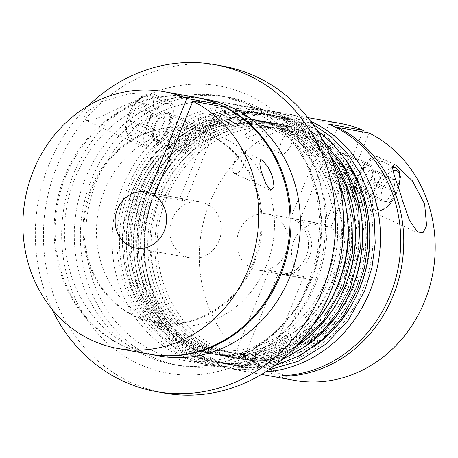 <?xml version="1.0" encoding="UTF-8"?>
<svg xmlns="http://www.w3.org/2000/svg" width="458" height="458" viewBox="0 0 458 458"><rect width="100%" height="100%" fill="white"/><g stroke="black" fill="none" stroke-linecap="round" stroke-linejoin="round"><path stroke-width="0.34" stroke-dasharray="2.29 1.72" d="M254.047 263.402A98.459 88.697 -79.8 0 0 190.574 128.979A98.459 88.697 -79.8 0 0 92.127 188.341A98.459 88.697 -79.8 0 0 155.6 322.764A98.459 88.697 -79.8 0 0 254.047 263.402M217.556 105.701L206.14 133.679A98.459 88.697 -79.8 0 0 189.56 128.795A98.459 88.697 -79.8 0 0 91.113 188.158A98.459 88.697 -79.8 0 0 154.586 322.581A98.459 88.697 -79.8 0 0 253.028 263.218A98.459 88.697 -79.8 0 0 211.991 136.392A98.459 88.697 -79.8 0 0 206.14 133.679L179.765 198.308A28.47 25.648 100.2 0 1 185.616 201.022L154.398 195.383M205.59 99.14A130.49 117.546 -79.8 0 0 75.118 177.813A130.49 117.546 -79.8 0 0 159.235 355.969M195.755 97.365A130.49 117.546 -79.8 0 0 65.792 176.13A130.49 117.546 -79.8 0 0 149.4 354.189M266.413 265.634A98.459 88.697 -79.8 0 0 222.468 137.394A98.459 88.697 -79.8 0 0 104.493 190.574A98.459 88.697 -79.8 0 0 148.438 318.808A98.459 88.697 -79.8 0 0 266.413 265.634M223.057 66.129A166.077 149.606 -79.8 0 0 57.004 166.26A166.077 149.606 -79.8 0 0 164.061 392.998M88.514 105.638A166.077 149.606 -79.8 0 0 48.897 164.8A166.077 149.606 -79.8 0 0 51.823 308.95M315.871 283.393A136.421 122.893 -79.8 0 0 227.929 97.148A136.421 122.893 -79.8 0 0 91.526 179.393A136.421 122.893 -79.8 0 0 179.467 365.644A136.421 122.893 -79.8 0 0 315.871 283.393M338.565 180.744A130.49 117.546 -79.8 0 0 253.234 107.739A130.49 117.546 -79.8 0 0 122.761 186.412A130.49 117.546 -79.8 0 0 206.879 364.568A130.49 117.546 -79.8 0 0 312.345 325.999M310.993 281.132A130.49 117.546 -79.8 0 0 226.876 102.981A130.49 117.546 -79.8 0 0 96.403 181.654A130.49 117.546 -79.8 0 0 180.521 359.811A130.49 117.546 -79.8 0 0 310.993 281.132M340.409 123.471A130.49 117.546 -79.8 0 0 209.936 202.15A130.49 117.546 -79.8 0 0 294.053 380.3M310.793 121.439A130.49 117.546 -79.8 0 0 285.672 113.595A130.49 117.546 -79.8 0 0 155.199 192.268A130.49 117.546 -79.8 0 0 239.316 370.419A130.49 117.546 -79.8 0 0 265.594 371.85M245.625 137.223C250.32 136.816 256.251 134.755 263.424 131.04L271.411 126.946L273.936 124.273L264.793 125.189L253.285 129.208C246.083 132.923 243.53 135.591 245.625 137.223L281.384 153.877A11.862 5.015 114.9 0 0 291.437 144.03A11.862 5.015 114.9 0 0 291.362 132.351A11.862 5.015 114.9 0 0 281.304 142.198A11.862 5.015 114.9 0 0 281.384 153.877M356.181 178.631A26.1 11.032 114.9 0 0 356.353 204.32A26.1 11.032 114.9 0 0 378.48 182.656A26.1 11.032 114.9 0 0 378.308 156.968A26.1 11.032 114.9 0 0 356.181 178.631M332.159 166.231A15.658 6.618 114.9 0 0 332.262 181.649A15.658 6.618 114.9 0 0 345.538 168.647A15.658 6.618 114.9 0 0 345.435 153.235A15.658 6.618 114.9 0 0 332.159 166.231M357.715 178.082A15.658 6.618 114.9 0 0 357.818 193.494A15.658 6.618 114.9 0 0 371.095 180.492A15.658 6.618 114.9 0 0 370.986 165.08A15.658 6.618 114.9 0 0 357.715 178.082M195.251 97.273A130.49 117.546 -79.8 0 0 64.778 175.946A130.49 117.546 -79.8 0 0 148.896 354.103M86.665 120.448C93.547 121.748 110.893 111.763 123.534 105.792L143.182 97.365L149.955 94.915L151.941 93.352L143.022 92.734L129.053 93.81L101.235 101.768L86.728 112.096L84.083 117.002L85.572 120.116L86.665 120.448M234.433 161.794A11.862 5.015 -65.1 0 1 244.492 151.947A11.862 5.015 -65.1 0 1 244.572 163.621A11.862 5.015 -65.1 0 1 234.513 173.473A11.862 5.015 -65.1 0 1 234.433 161.794M169.695 127.192A26.1 11.032 -65.1 0 1 147.568 148.856A26.1 11.032 -65.1 0 1 147.396 123.168A26.1 11.032 -65.1 0 1 169.517 101.499A26.1 11.032 -65.1 0 1 169.695 127.192M193.717 139.587A15.658 6.618 -65.1 0 1 180.441 152.588A15.658 6.618 -65.1 0 1 180.338 137.171A15.658 6.618 -65.1 0 1 193.614 124.175A15.658 6.618 -65.1 0 1 193.717 139.587M168.16 127.742A15.658 6.618 -65.1 0 1 154.884 140.738A15.658 6.618 -65.1 0 1 154.781 125.326A15.658 6.618 -65.1 0 1 168.057 112.33A15.658 6.618 -65.1 0 1 168.16 127.742M338.348 151.615A14.232 6.017 -65.1 0 1 338.983 151.81A14.232 6.017 -65.1 0 1 338.771 166.546A14.232 6.017 -65.1 0 1 327.642 177.841A14.232 6.017 -65.1 0 1 327.006 177.641A14.232 6.017 -65.1 0 1 327.218 162.911A14.232 6.017 -65.1 0 1 338.348 151.615M359.049 192.4A14.232 6.017 114.9 0 0 370.184 181.105A14.232 6.017 114.9 0 0 370.39 166.374A14.232 6.017 114.9 0 0 369.755 166.174A14.232 6.017 114.9 0 0 358.625 177.469A14.232 6.017 114.9 0 0 358.414 192.2A14.232 6.017 114.9 0 0 359.049 192.4M376.247 158.789A23.724 10.024 -65.1 0 1 377.306 159.121A23.724 10.024 -65.1 0 1 376.963 183.669A23.724 10.024 -65.1 0 1 358.408 202.499A23.724 10.024 -65.1 0 1 357.349 202.167A23.724 10.024 -65.1 0 1 357.698 177.618A23.724 10.024 -65.1 0 1 376.247 158.789M198.961 142.192A14.232 6.017 114.9 0 0 198.864 128.177A14.232 6.017 114.9 0 0 186.795 139.999A14.232 6.017 114.9 0 0 186.893 154.008A14.232 6.017 114.9 0 0 198.961 142.192M155.388 125.435A14.232 6.017 -65.1 0 1 167.456 113.618A14.232 6.017 -65.1 0 1 167.554 127.633A14.232 6.017 -65.1 0 1 155.485 139.45A14.232 6.017 -65.1 0 1 155.388 125.435M168.681 127.009A23.724 10.024 114.9 0 0 168.521 103.651A23.724 10.024 114.9 0 0 148.409 123.351A23.724 10.024 114.9 0 0 148.564 146.703A23.724 10.024 114.9 0 0 168.681 127.009M218.998 240.782A28.47 25.648 100.2 0 1 190.534 257.951A28.47 25.648 100.2 0 1 172.179 219.079A28.47 25.648 100.2 0 1 200.644 201.915A28.47 25.648 100.2 0 1 218.998 240.782M309.219 257.064A28.47 25.648 100.2 0 1 280.748 274.233A28.47 25.648 100.2 0 1 278.115 273.592L309.539 279.266A28.47 25.648 -79.8 0 0 312.173 279.901A28.47 25.648 -79.8 0 0 340.637 262.737A28.47 25.648 -79.8 0 0 330.779 227.22L299.355 221.546A28.47 25.648 100.2 0 1 309.219 257.064M293.818 241.034A28.47 25.648 -79.8 0 0 303.683 276.552L269.218 270.334A28.47 25.648 -79.8 0 0 277.708 273.684A28.47 25.648 -79.8 0 0 306.173 256.52A28.47 25.648 -79.8 0 0 290.458 218.289L324.922 224.506A28.47 25.648 -79.8 0 0 322.289 223.87A28.47 25.648 -79.8 0 0 293.818 241.034M239.082 231.153A28.47 25.648 -79.8 0 0 257.436 270.025A28.47 25.648 -79.8 0 0 285.901 252.856A28.47 25.648 -79.8 0 0 267.546 213.989A28.47 25.648 -79.8 0 0 239.082 231.153M155.027 193.843L179.765 198.308M299.355 221.546L337.426 128.246M330.779 227.22L369.2 133.072M362.713 131.904L324.922 224.506M303.683 276.552L269.705 359.816L275.556 362.53L309.539 279.266M290.458 218.289L328.878 124.135M282.867 375.675L235.24 353.599L269.218 270.334M269.705 359.816L235.24 353.599M135.568 108.46L130.416 121.078L132.912 128.303L140.554 122.904L145.701 110.286L143.211 103.061L135.568 108.46L155.073 117.5L162.716 112.107L165.212 119.332L160.06 131.95L152.417 137.343L149.926 130.118L155.073 117.5M149.926 130.118L130.416 121.078M152.417 137.343L132.912 128.303M160.06 131.95L140.554 122.904M165.212 119.332L145.701 110.286M162.716 112.107L143.211 103.061M386.277 201.594L380.426 200.541L381.961 189.085L389.346 178.683L395.197 179.736L393.662 191.198L386.277 201.594L366.772 192.555L374.157 182.152L375.692 170.697L369.841 169.637L362.45 180.04L360.915 191.496L366.772 192.555M360.915 191.496L380.426 200.541M362.45 180.04L381.961 189.085M369.841 169.637L389.346 178.683M375.692 170.697L395.197 179.736M374.157 182.152L393.662 191.198M185.616 201.022L224.036 106.874M284.544 375.594L244.131 356.856L278.115 273.592M244.131 356.856L275.556 362.53M132.179 190.78A119.034 107.229 -79.8 0 0 185.301 345.813A119.034 107.229 -79.8 0 0 327.928 281.527A119.034 107.229 -79.8 0 0 274.806 126.488A119.034 107.229 -79.8 0 0 132.179 190.78M341.273 285.683A126.551 114.002 -79.8 0 0 284.796 120.855A126.551 114.002 -79.8 0 0 133.158 189.206A126.551 114.002 -79.8 0 0 189.635 354.034A126.551 114.002 -79.8 0 0 341.273 285.683M139.341 192.074A119.034 107.229 -79.8 0 0 192.463 347.107A119.034 107.229 -79.8 0 0 335.09 282.815A119.034 107.229 -79.8 0 0 281.968 127.782A119.034 107.229 -79.8 0 0 139.341 192.074M348.429 286.977A126.551 114.002 -79.8 0 0 291.952 122.149A126.551 114.002 -79.8 0 0 140.32 190.499A126.551 114.002 -79.8 0 0 196.797 355.322A126.551 114.002 -79.8 0 0 348.429 286.977M146.497 193.362A119.034 107.229 -79.8 0 0 199.625 348.401A119.034 107.229 -79.8 0 0 342.252 284.109A119.034 107.229 -79.8 0 0 289.13 129.076A119.034 107.229 -79.8 0 0 146.497 193.362M355.591 288.265A126.551 114.002 -79.8 0 0 299.114 123.442A126.551 114.002 -79.8 0 0 147.482 191.793A126.551 114.002 -79.8 0 0 203.959 356.616A126.551 114.002 -79.8 0 0 355.591 288.265M153.659 194.656A119.034 107.229 -79.8 0 0 206.781 349.694A119.034 107.229 -79.8 0 0 349.414 285.403A119.034 107.229 -79.8 0 0 296.292 130.364A119.034 107.229 -79.8 0 0 153.659 194.656M362.753 289.559A126.551 114.002 -79.8 0 0 306.276 124.736A126.551 114.002 -79.8 0 0 154.644 193.081A126.551 114.002 -79.8 0 0 211.121 357.91A126.551 114.002 -79.8 0 0 362.753 289.559M160.821 195.95A119.034 107.229 -79.8 0 0 213.943 350.983A119.034 107.229 -79.8 0 0 356.57 286.697A119.034 107.229 -79.8 0 0 303.448 131.658A119.034 107.229 -79.8 0 0 160.821 195.95M331.724 282.208A119.034 107.229 -79.8 0 0 278.601 127.175A119.034 107.229 -79.8 0 0 135.974 191.467A119.034 107.229 -79.8 0 0 189.097 346.5A119.034 107.229 -79.8 0 0 331.724 282.208M345.716 205.837A126.551 114.002 -79.8 0 0 246.249 110.991A126.551 114.002 -79.8 0 0 129.791 188.599A126.551 114.002 -79.8 0 0 177.194 348.67A126.551 114.002 -79.8 0 0 327.819 304.988M338.886 283.502A119.034 107.229 -79.8 0 0 285.763 128.463A119.034 107.229 -79.8 0 0 143.136 192.755A119.034 107.229 -79.8 0 0 196.259 347.794A119.034 107.229 -79.8 0 0 338.886 283.502M331.718 157.621A126.551 114.002 -79.8 0 0 136.953 189.893A126.551 114.002 -79.8 0 0 163.867 334.357A126.551 114.002 -79.8 0 0 297.849 345.269M346.048 284.796A119.034 107.229 -79.8 0 0 292.925 129.757A119.034 107.229 -79.8 0 0 150.293 194.049A119.034 107.229 -79.8 0 0 203.421 349.088A119.034 107.229 -79.8 0 0 346.048 284.796M338.88 158.909A126.551 114.002 -79.8 0 0 144.115 191.186A126.551 114.002 -79.8 0 0 171.029 335.651A126.551 114.002 -79.8 0 0 305.005 346.563M353.21 286.09A119.034 107.229 -79.8 0 0 300.082 131.051A119.034 107.229 -79.8 0 0 157.455 195.343A119.034 107.229 -79.8 0 0 210.577 350.376A119.034 107.229 -79.8 0 0 353.21 286.09M346.036 160.203A126.551 114.002 -79.8 0 0 151.277 192.475A126.551 114.002 -79.8 0 0 178.191 336.945A126.551 114.002 -79.8 0 0 312.167 347.857M360.366 287.378A119.034 107.229 -79.8 0 0 307.244 132.345A119.034 107.229 -79.8 0 0 164.617 196.637A119.034 107.229 -79.8 0 0 217.739 351.67A119.034 107.229 -79.8 0 0 360.366 287.378M313.535 285.185A145.907 131.44 -79.8 0 0 248.419 95.144A145.907 131.44 -79.8 0 0 73.589 173.948A145.907 131.44 -79.8 0 0 138.705 363.99A145.907 131.44 -79.8 0 0 313.535 285.185M309.785 282.3A136.421 122.893 -79.8 0 0 221.849 96.048A136.421 122.893 -79.8 0 0 85.446 178.299A136.421 122.893 -79.8 0 0 173.387 364.545A136.421 122.893 -79.8 0 0 309.785 282.3M392.558 167.456A23.724 10.024 114.9 0 0 375.32 188.421A23.724 10.024 114.9 0 0 375.881 210.76A23.724 10.024 114.9 0 0 376.94 211.092A23.724 10.024 114.9 0 0 395.494 192.263A23.724 10.024 114.9 0 0 395.838 167.708M393.17 170.725A21.354 9.023 114.9 0 0 377.707 191.106A21.354 9.023 114.9 0 0 379.785 209.81A21.354 9.023 114.9 0 0 398.403 187.666M150.15 118.416A23.724 10.024 -65.1 0 1 130.032 138.11A23.724 10.024 -65.1 0 1 129.872 114.758A23.724 10.024 -65.1 0 1 149.989 95.064A23.724 10.024 -65.1 0 1 150.15 118.416M147.184 117.328A21.354 9.023 -65.1 0 1 130.032 135.356A21.354 9.023 -65.1 0 1 128.938 114.036A21.354 9.023 -65.1 0 1 146.091 96.008A21.354 9.023 -65.1 0 1 147.184 117.328M325.718 280.187C306.94 328.306 256.921 358.379 211.596 349.265C148.541 340.5 109.307 257.659 138.19 192.801C156.962 144.682 206.987 114.609 252.306 123.723C315.362 132.488 354.601 215.329 325.718 280.187M295.593 346.855L276.122 357.709L255.295 364.579L233.803 367.224L212.357 365.553C139.576 355.225 95.081 260.86 127.828 187.414C149.09 132.809 206.323 98.241 258.707 108.729L279.386 114.66L298.599 124.65L315.711 138.368L330.155 155.348M332.874 281.481C314.102 329.6 264.077 359.673 218.758 350.559C155.703 341.788 116.464 258.953 145.346 194.095C164.124 145.976 214.144 115.903 259.468 125.017C322.524 133.782 361.757 216.623 332.874 281.481M282.403 359.387L251.282 367.785L219.514 366.847C146.737 356.519 102.243 262.153 134.99 188.707C156.252 134.102 213.485 99.529 265.869 110.017L295.96 120.242L322.18 138.992M340.036 282.775C321.264 330.894 271.239 360.961 225.92 351.847C162.865 343.082 123.626 260.241 152.508 195.383C171.286 147.264 221.306 117.196 266.625 126.311C329.68 135.076 368.919 217.916 340.036 282.775M273.924 366.102L250.314 369.738L226.676 368.14C153.899 357.812 109.405 263.447 142.152 190.001C163.414 135.396 220.647 100.823 273.031 111.311L295.736 118.078L316.587 129.734M347.198 284.069C328.42 332.182 278.401 362.255 233.082 353.141C170.027 344.376 130.788 261.535 159.67 196.677C178.443 148.558 228.468 118.49 273.787 127.599C336.842 136.369 376.081 219.21 347.198 284.069M268.399 370.001L233.838 369.434C161.061 359.101 116.561 264.741 149.314 191.289C170.571 136.69 227.803 102.117 280.193 112.605L312.774 124.152M354.36 285.357C335.582 333.476 285.563 363.549 240.238 354.435C177.183 345.67 137.95 262.829 166.832 197.971C185.605 149.852 235.63 119.778 280.949 128.893C344.004 137.658 383.243 220.498 354.36 285.357M190.574 128.979L189.56 128.795M227.929 97.148L221.849 96.048L247.915 104.224L271.502 118.737L291.414 138.894L306.625 163.718L316.341 191.959L320.022 222.182L317.468 252.827L308.806 282.328C286.393 339.71 226.962 375.342 173.387 364.545L179.467 365.644M253.234 107.739L226.876 102.981M307.81 117.592L285.672 113.595M291.362 132.351L273.936 124.273M356.353 204.32L418.349 233.059M332.262 181.649L357.818 193.494M244.492 151.947L261.913 160.019M147.568 148.856L85.572 120.116M180.441 152.588L154.884 140.738M357.349 202.167L375.881 210.76L377.415 211.241L381.113 210.949L385.917 208.218L390.033 204.039L393.279 199.459L396.239 193.94L398.529 188.066M338.983 151.81L370.39 166.374M377.306 159.121L392.54 166.18M148.564 146.703L130.032 138.11C128.183 138.299 126.666 135.236 125.492 128.921C125.429 124.433 126.5 119.475 128.692 114.042C131.664 106.943 135.408 101.47 139.93 97.628C143.159 94.772 146.508 93.913 149.989 95.064L168.521 103.651M198.864 128.177L167.456 113.618M135.791 248.07L190.534 257.951M312.173 279.901L280.748 274.233M277.708 273.684L257.436 270.025M322.289 223.87L267.546 213.989M145.907 192.034L200.644 201.915M186.893 154.008L155.485 139.45M327.006 177.641L358.414 192.2M193.614 124.175L168.057 112.33M169.517 101.499L151.941 93.352M234.513 173.473L270.752 190.27M345.435 153.235L370.986 165.08M378.308 156.968L395.884 165.115M261.461 374.415L239.316 370.419M206.879 364.568L180.521 359.811M155.6 322.764L154.586 322.581"/><path stroke-width="0.69" d="M149.4 354.189A130.49 117.546 -79.8 0 0 149.909 354.286L159.235 355.969A130.49 117.546 -79.8 0 0 289.708 277.29A130.49 117.546 -79.8 0 0 205.59 99.14L196.264 97.457A130.49 117.546 -79.8 0 0 195.755 97.365M149.909 354.286A130.49 117.546 -79.8 0 0 280.382 275.607A130.49 117.546 -79.8 0 0 196.264 97.457M51.823 308.95A166.077 149.606 -79.8 0 0 155.955 391.538L164.061 392.998A166.077 149.606 -79.8 0 0 330.121 292.868A166.077 149.606 -79.8 0 0 223.057 66.129L214.951 64.664A166.077 149.606 -79.8 0 0 88.514 105.638M155.955 391.538A166.077 149.606 -79.8 0 0 322.008 291.408A166.077 149.606 -79.8 0 0 214.951 64.664M312.345 325.999A130.49 117.546 -79.8 0 0 337.351 285.889A130.49 117.546 -79.8 0 0 338.565 180.744M261.461 374.415L294.053 380.3A130.49 117.546 -79.8 0 0 424.526 301.627A130.49 117.546 -79.8 0 0 369.2 133.072L337.775 127.398A130.49 117.546 100.2 0 1 393.101 295.954A130.49 117.546 100.2 0 1 285.906 376.224L282.867 375.675A130.49 117.546 -79.8 0 0 390.061 295.404A130.49 117.546 -79.8 0 0 328.878 124.135L363.343 130.358A130.49 117.546 -79.8 0 0 340.409 123.471L307.81 117.592M265.594 371.85A130.49 117.546 -79.8 0 0 369.783 291.746A130.49 117.546 -79.8 0 0 310.793 121.439M394.464 164.628L395.884 165.115L412.383 180.836L424.64 204.056L426.593 225.708L423.324 232.286L418.349 233.059L409.481 220.395L402.336 200.031C398.094 183.841 388.853 165.372 394.464 164.628M148.547 192.669L186.967 98.522A130.49 117.546 -79.8 0 0 164.027 91.64A130.49 117.546 -79.8 0 0 33.554 170.313A130.49 117.546 -79.8 0 0 117.672 348.464A130.49 117.546 -79.8 0 0 248.144 269.791A130.49 117.546 -79.8 0 0 192.818 101.235L154.398 195.383A28.47 25.648 100.2 0 1 164.262 230.906A28.47 25.648 100.2 0 1 135.791 248.07A28.47 25.648 100.2 0 1 117.443 209.197A28.47 25.648 100.2 0 1 145.907 192.034A28.47 25.648 100.2 0 1 148.547 192.669L155.027 193.843M186.967 98.522L218.185 104.161A130.49 117.546 -79.8 0 0 195.251 97.273L164.027 91.64M261.312 159.819L261.913 160.025L267.947 166.666L272.584 176.611L274.021 186.658L270.752 190.27L266.132 184.231L262.451 174.779C259.463 166.323 259.079 161.336 261.312 159.819M117.672 348.464L148.896 354.103A130.49 117.546 -79.8 0 0 279.369 275.424A130.49 117.546 -79.8 0 0 224.036 106.874L192.818 101.235M337.426 128.246L337.775 127.398M363.343 130.358L362.713 131.904M218.185 104.161L217.556 105.701M285.906 376.224L284.544 375.594M327.819 304.988A126.551 114.002 -79.8 0 0 337.907 285.076A126.551 114.002 -79.8 0 0 345.716 205.837M297.849 345.269A126.551 114.002 -79.8 0 0 345.069 286.365A126.551 114.002 -79.8 0 0 331.718 157.621M305.005 346.563A126.551 114.002 -79.8 0 0 352.225 287.658A126.551 114.002 -79.8 0 0 338.88 158.909M312.167 347.857A126.551 114.002 -79.8 0 0 359.387 288.952A126.551 114.002 -79.8 0 0 346.036 160.203M392.54 166.18L395.838 167.708A23.724 10.024 114.9 0 0 394.779 167.376A23.724 10.024 114.9 0 0 392.558 167.456M398.403 187.666A21.354 9.023 114.9 0 0 395.838 170.468A21.354 9.023 114.9 0 0 393.17 170.725M330.155 155.348L345.613 185.078L353.198 218.512L352.385 253.263L343.237 286.868L323.497 320.72L295.593 346.855M322.18 138.992L345.487 169.97L358.614 207.68L360.303 248.413L350.393 288.156L338.491 311.074L322.753 331.094L303.809 347.416L282.403 359.387M316.587 129.734L332.605 143.531L346.076 160.266L356.605 179.41L363.87 200.386L367.654 222.565L367.848 245.259L364.448 267.781L357.555 289.45L343.214 316.02L323.754 338.422L300.23 355.431L273.924 366.102M312.774 124.152L331.374 136.959L347.33 153.459L360.068 173.044L369.148 195.034L374.255 218.638L375.216 243.032L371.999 267.352L364.717 290.744L348.372 320.136L325.804 344.158L298.536 361.173L268.399 370.001M398.529 188.066L400.378 176.908L399.365 171.59L395.838 167.708"/></g></svg>
